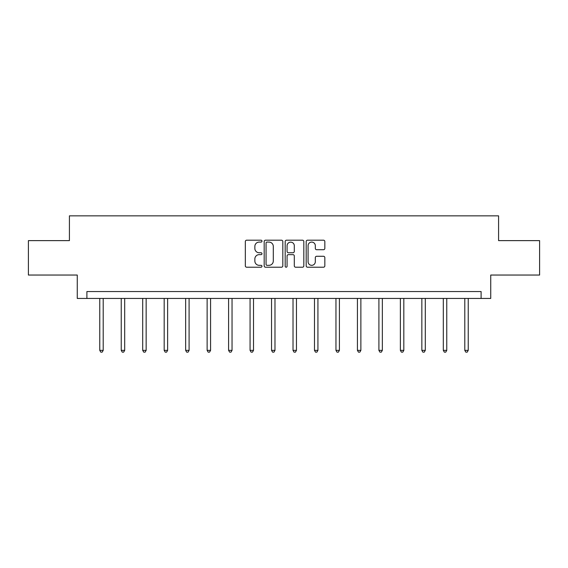 <?xml version="1.0" encoding="UTF-8"?>
<svg xmlns="http://www.w3.org/2000/svg" width="568" height="568" viewBox="0 0 568 568"><rect width="100%" height="100%" fill="white"/><g stroke="black" fill="none" stroke-linecap="round" stroke-linejoin="round"><path stroke-width="0.85" d="M261.976 241.137A0.944 0.944 0 0 0 261.031 240.193L246.675 240.193A1.349 1.349 0 0 0 245.326 241.549L245.326 265.867A1.349 1.349 0 0 0 246.675 267.216L261.031 267.216A0.944 0.944 0 0 0 261.976 266.271A0.944 0.944 0 0 0 261.031 265.327L259.171 265.327A4.324 4.324 0 0 1 254.854 261.003L254.854 258.972A4.324 4.324 0 0 1 259.171 254.649L261.031 254.649A0.944 0.944 0 0 0 261.976 253.704A0.944 0.944 0 0 0 261.031 252.76L259.171 252.76A4.324 4.324 0 0 1 254.854 248.436L254.854 246.413A4.324 4.324 0 0 1 259.171 242.089L261.031 242.089A0.944 0.944 0 0 0 261.976 241.137M323.483 249.721A1.349 1.349 0 0 0 324.832 248.365L324.832 241.549A1.349 1.349 0 0 0 323.483 240.193L307.544 240.193A1.349 1.349 0 0 0 306.188 241.549L306.188 265.867A1.349 1.349 0 0 0 307.544 267.216L323.483 267.216A1.349 1.349 0 0 0 324.832 265.867L324.832 257.623A1.349 1.349 0 0 0 323.483 256.274L316.66 256.274A1.349 1.349 0 0 0 315.311 257.623L315.311 261.713A3.614 3.614 0 0 1 311.697 265.327A3.614 3.614 0 0 1 308.083 261.713L308.083 245.703A3.614 3.614 0 0 1 311.697 242.089A3.614 3.614 0 0 1 315.311 245.703L315.311 248.365A1.349 1.349 0 0 0 316.66 249.721L323.483 249.721M481.103 298.441L490.738 298.441L490.738 275.04L539.6 275.04L539.6 240.626L498.583 240.626L498.583 215.854L69.417 215.854L69.417 240.626L28.4 240.626L28.4 275.04L77.262 275.04L77.262 298.441L481.103 298.441L481.103 291.554L86.897 291.554L86.897 298.441M282.814 241.549A1.349 1.349 0 0 0 281.465 240.193L265.526 240.193A1.349 1.349 0 0 0 264.177 241.549L264.177 265.867A1.349 1.349 0 0 0 265.526 267.216L281.465 267.216A1.349 1.349 0 0 0 282.814 265.867L282.814 241.549M286.535 240.193L302.474 240.193A1.349 1.349 0 0 1 303.823 241.549L303.823 265.867A1.349 1.349 0 0 1 302.474 267.216L295.651 267.216A1.349 1.349 0 0 1 294.302 265.867L294.302 256.005A1.349 1.349 0 0 0 292.953 254.649L288.423 254.649A1.349 1.349 0 0 0 287.074 256.005L287.074 266.271A0.944 0.944 0 0 1 286.13 267.216A0.944 0.944 0 0 1 285.186 266.271L285.186 241.549A1.349 1.349 0 0 1 286.535 240.193M267.01 242.089A0.944 0.944 0 0 0 266.065 243.033L266.065 264.376A0.944 0.944 0 0 0 267.01 265.327L268.969 265.327A4.324 4.324 0 0 0 273.293 261.003L273.293 246.413A4.324 4.324 0 0 0 268.969 242.089L267.01 242.089M294.302 245.766A3.614 3.614 0 0 0 290.688 242.153A3.614 3.614 0 0 0 287.074 245.766L287.074 251.411A1.349 1.349 0 0 0 288.423 252.76L292.953 252.76A1.349 1.349 0 0 0 294.302 251.411L294.302 245.766M99.769 298.441L99.769 350.357L103.206 350.357L103.206 298.441M103.206 350.357L102.176 352.146L100.799 352.146L99.769 350.357M121.24 298.441L121.24 350.357L124.683 350.357L124.683 298.441M124.683 350.357L123.647 352.146L122.269 352.146L121.24 350.357M142.71 298.441L142.71 350.357L146.153 350.357L146.153 298.441M146.153 350.357L145.117 352.146L143.747 352.146L142.71 350.357M164.18 298.441L164.18 350.357L167.624 350.357L167.624 298.441M167.624 350.357L166.594 352.146L165.217 352.146L164.18 350.357M185.658 298.441L185.658 350.357L189.094 350.357L189.094 298.441M189.094 350.357L188.065 352.146L186.687 352.146L185.658 350.357M207.128 298.441L207.128 350.357L210.572 350.357L210.572 298.441M210.572 350.357L209.535 352.146L208.158 352.146L207.128 350.357M228.599 298.441L228.599 350.357L232.042 350.357L232.042 298.441M232.042 350.357L231.006 352.146L229.628 352.146L228.599 350.357M250.069 298.441L250.069 350.357L253.513 350.357L253.513 298.441M253.513 350.357L252.483 352.146L251.106 352.146L250.069 350.357M271.547 298.441L271.547 350.357L274.983 350.357L274.983 298.441M274.983 350.357L273.954 352.146L272.576 352.146L271.547 350.357M293.017 298.441L293.017 350.357L296.453 350.357L296.453 298.441M296.453 350.357L295.424 352.146L294.046 352.146L293.017 350.357M314.487 298.441L314.487 350.357L317.931 350.357L317.931 298.441M317.931 350.357L316.894 352.146L315.517 352.146L314.487 350.357M335.958 298.441L335.958 350.357L339.401 350.357L339.401 298.441M339.401 350.357L338.372 352.146L336.994 352.146L335.958 350.357M357.428 298.441L357.428 350.357L360.872 350.357L360.872 298.441M360.872 350.357L359.842 352.146L358.465 352.146L357.428 350.357M378.906 298.441L378.906 350.357L382.342 350.357L382.342 298.441M382.342 350.357L381.313 352.146L379.935 352.146L378.906 350.357M400.376 298.441L400.376 350.357L403.82 350.357L403.82 298.441M403.82 350.357L402.783 352.146L401.406 352.146L400.376 350.357M421.846 298.441L421.846 350.357L425.29 350.357L425.29 298.441M425.29 350.357L424.253 352.146L422.883 352.146L421.846 350.357M443.317 298.441L443.317 350.357L446.76 350.357L446.76 298.441M446.76 350.357L445.731 352.146L444.353 352.146L443.317 350.357M464.794 298.441L464.794 350.357L468.231 350.357L468.231 298.441M468.231 350.357L467.201 352.146L465.824 352.146L464.794 350.357"/></g></svg>
